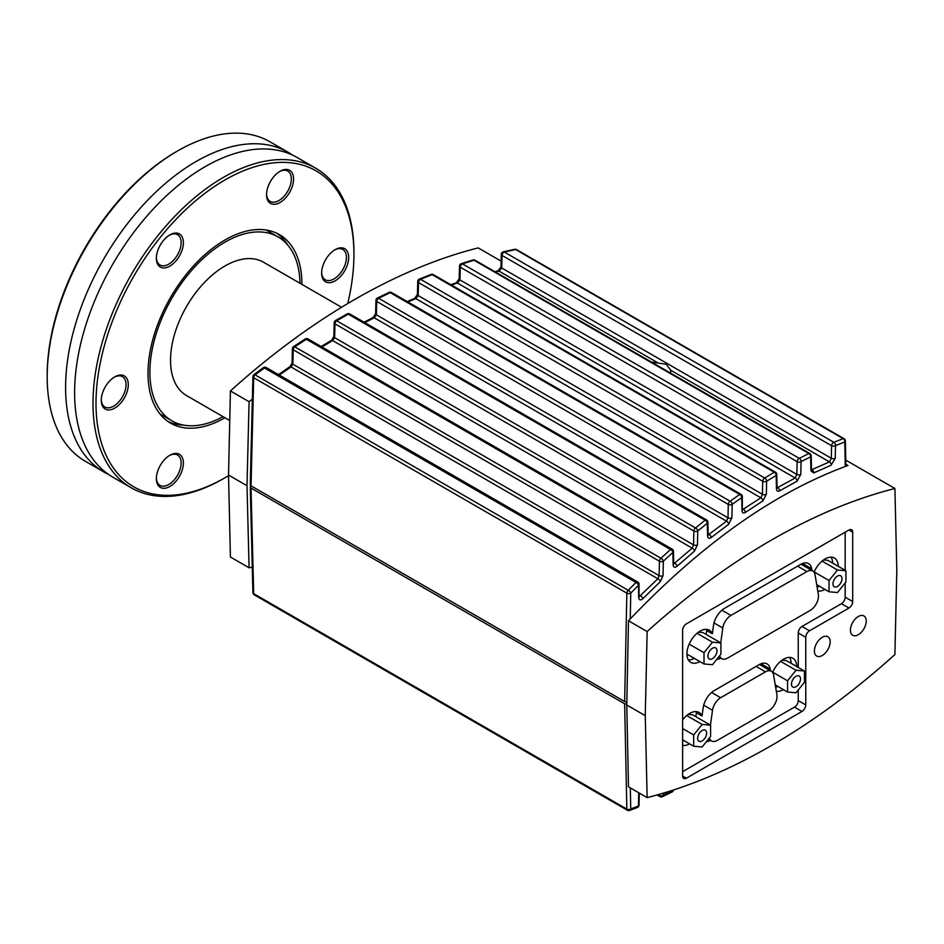 <?xml version="1.0" encoding="UTF-8"?>
<svg xmlns="http://www.w3.org/2000/svg" width="944" height="944" viewBox="0 0 944 944"><rect width="100%" height="100%" fill="white"/><g stroke="black" fill="none" stroke-linecap="round" stroke-linejoin="round"><path stroke-width="1.42" d="M716.968 650.853A6.372 3.682 -60 0 1 714.183 657.26A6.372 3.682 -60 0 1 709.274 658.971A6.372 3.682 -60 0 1 709.274 651.608A6.372 3.682 -60 0 1 715.646 647.926A6.372 3.682 -60 0 1 716.968 650.853M841.989 578.672A6.372 3.682 -60 0 1 839.204 585.079A6.372 3.682 -60 0 1 834.295 586.79A6.372 3.682 -60 0 1 834.295 579.427A6.372 3.682 -60 0 1 840.667 575.757A6.372 3.682 -60 0 1 841.989 578.672M651.395 362.048L666.287 364.29L670.712 370.237L670.523 373.092M845.907 466.23L845.387 440.942A2.655 1.581 178.8 0 1 844.774 441.981A2.655 1.994 -110.8 0 0 843.181 438.641L833.871 442.311A2.655 1.534 120 0 0 831.57 445.698L831.322 458.265L829.481 461.899L811.51 469.805M776.464 488.827A2.655 1.581 -1.2 0 0 777.065 487.8L776.782 474.407A2.655 1.581 178.8 0 1 776.18 475.434L776.464 488.827C776.664 491.069 777.679 491.753 779.532 490.88L796.948 481.275L800.807 474.395L801.067 461.628L810.613 456.825L810.896 470.749A2.655 1.581 -1.2 0 0 811.51 469.723L811.215 455.799A2.655 1.581 178.8 0 1 810.613 456.825A2.655 1.9 -116 0 0 808.866 453.533L799.285 458.347A2.655 1.534 120 0 0 797.137 461.675L796.878 474.454L795.155 478.006L777.065 487.895M810.896 470.749L813.693 472.944L831.109 465.227L835.251 458.218L835.499 445.639A2.655 1.487 -178.8 0 1 831.57 445.698L502.055 255.446A2.655 1.499 -178.6 0 1 501.276 254.361L500.969 266.904A2.655 1.499 -178.6 0 1 500.969 266.845M451.385 285.053L457.427 283.023L459.964 279.931L460.283 267.199A2.655 1.534 -60 0 1 462.418 263.872L799.285 458.347A2.655 1.876 62.7 0 1 801.067 461.628A2.655 1.487 -178.8 0 1 797.137 461.675L460.283 267.199A2.655 1.499 -178.6 0 1 459.504 266.102L459.185 278.846A2.655 1.499 -178.6 0 1 459.197 278.787M742.291 509.536L742.35 496.556A2.655 1.581 178.8 0 1 741.748 497.582L742.019 510.562A2.655 1.581 -1.2 0 0 742.621 509.524A2.655 1.581 -1.2 0 0 742.621 509.465M742.019 510.562C742.255 512.934 743.376 513.56 745.359 512.439L762.787 500.993L766.363 494.278L766.622 481.228A2.655 1.487 -178.8 0 1 762.705 481.275L762.433 494.326L760.84 497.795L742.633 509.618M673.131 564.819A2.655 1.581 -1.2 0 0 673.745 563.792L673.485 551.414A2.655 1.581 178.8 0 1 672.883 552.441L673.131 564.819C673.461 567.45 674.771 567.934 677.037 566.258L694.454 551.166L697.486 544.853L697.758 530.988L707.316 523.247L707.575 535.873A2.655 1.581 -1.2 0 0 708.189 534.847L707.917 522.209A2.655 1.581 178.8 0 1 707.316 523.247A2.655 1.558 -128.5 0 0 705.121 520.191L695.527 527.956A2.655 1.522 50.5 0 1 697.758 530.988A2.655 1.487 -178.8 0 1 693.84 531.035L693.557 544.9L692.212 548.157L673.745 563.875M390.191 292.652L390.214 292.652A2.655 1.381 -115.2 0 0 389.07 292.428L377.435 298.044A2.655 1.357 63.7 0 1 378.579 298.269L390.214 292.652L739.707 494.432L730.113 501.229A2.655 1.64 54.2 0 1 732.19 504.356A2.655 1.487 -178.8 0 1 728.272 504.403L728.001 517.819L726.526 521.182L708.189 534.941M638.97 596.455L639.053 584.253A2.655 1.581 178.8 0 1 638.439 585.28L638.699 597.481A2.655 1.581 -1.2 0 0 639.3 596.443A2.655 1.581 -1.2 0 0 639.3 596.396M638.699 597.481C639.076 600.242 640.469 600.632 642.876 598.661L660.293 581.669L663.042 575.592L663.337 561.173L672.883 552.441A2.655 1.416 -132 0 0 670.535 549.491L660.953 558.258A2.655 1.381 47.1 0 1 663.337 561.173A2.655 1.487 -178.8 0 1 659.408 561.232L659.113 575.651L657.885 578.766L639.3 596.537M251.033 485.83L253.688 377.73A2.655 1.499 -178.6 0 1 252.909 376.644L250.254 484.815L251.033 485.83L624.645 701.534L626.84 702.053M263.317 367.676A2.655 0.979 -126.1 0 0 263.305 367.676A2.655 2.655 0 0 1 266.208 367.523A2.655 1.534 -60 0 0 264.438 367.959A2.655 0.979 -126.1 0 0 263.317 367.676L253.983 374.579A2.655 0.956 53.1 0 1 255.092 374.874L264.438 367.959L635.949 582.448L628.244 590.319A2.655 1.239 44.1 0 1 630.769 593.115A2.655 1.487 -178.8 0 1 626.84 593.162L624.645 701.534M293.206 349.799A2.655 1.499 -178.6 0 1 292.428 348.714L292.074 363.086A2.655 1.499 1.4 0 0 292.852 364.183L293.206 349.799A2.655 1.534 -60 0 1 294.752 346.826L306.363 339.238A2.655 1.121 -122.6 0 0 305.231 338.979L293.608 346.554A2.655 1.086 56.4 0 1 294.752 346.826L660.953 558.258A2.655 1.534 120 0 0 659.408 561.232L293.206 349.799M364.797 322.636L374.225 317.786L376.408 314.824L376.739 301.443A2.655 1.499 -178.6 0 1 375.96 300.357L375.629 313.738A2.655 1.499 -178.6 0 1 375.629 313.679M407.902 301.986L415.82 298.611L418.192 295.578L418.511 282.563A2.655 1.499 -178.6 0 1 417.732 281.465L417.413 294.481A2.655 1.499 -178.6 0 1 417.413 294.434M626.804 704.165L624.645 703.799L251.033 488.095L250.254 486.974L250.962 485.782M624.645 703.799L626.84 809.102A2.655 1.581 -1.2 0 0 630.757 808.937A2.655 2.006 69.8 0 1 629.636 810.448L629.636 810.448A2.655 2.655 0 0 1 627.382 810.259L254.243 594.826A2.655 1.534 -60 0 1 253.688 593.67L251.033 488.095M659.384 794.293L659.408 795.414A2.655 1.581 -1.2 0 0 663.337 795.249A2.655 1.912 64.8 0 1 662.417 796.677L662.417 796.677A2.655 2.655 0 0 1 659.95 796.583L657.118 794.942M638.746 792.748L638.439 806.011A2.655 1.487 1.2 0 0 639.041 805.09L639.289 793.066M673.461 789.975A2.655 2.655 0 0 1 672.057 791.992A2.655 1.888 -116.6 0 0 672.871 790.612A2.655 1.487 1.2 0 0 673.426 789.998M894.912 654.546A647.749 373.977 -60 0 1 647.147 797.597L645.259 715.658L647.147 631.548A647.749 373.977 -60 0 1 894.912 488.496L896.8 570.436L894.912 654.546M845.871 464.259L847.995 465.486C774.717 492.213 701.545 543.968 628.48 620.774L626.781 704.991L628.48 786.824L647.147 797.597M252.272 567.191L249.074 567.781L247.009 485.735L249.074 401.719L252.355 399.194M501.111 261.134L478.183 247.894A647.749 373.977 -60 0 0 230.419 390.946L228.531 475.056L230.419 557.007L249.074 567.781M706.159 634.427L706.702 630.509L712.342 633.766L713.499 625.447A15.93 9.192 -60 0 1 724.591 608.29L800.571 564.429A15.93 9.192 -60 0 1 808.536 563.639A15.93 9.192 -60 0 1 811.663 568.772L811.958 570.518M706.702 630.509A18.585 10.726 120 0 0 706.112 629.329M688.4 660.009A18.585 10.726 120 0 0 694.253 658.322M699.893 661.579A18.585 10.726 -60 0 1 690.784 662.393A18.585 10.726 -60 0 1 690.784 640.929A18.585 10.726 -60 0 1 709.369 630.203A18.585 10.726 -60 0 1 712.342 633.766M814.07 572.206A18.585 10.726 -60 0 1 834.39 558.022A18.585 10.726 -60 0 1 838.237 566.317M824.903 589.398A18.585 10.726 -60 0 1 817.764 590.944M817.126 587.144A18.585 10.726 120 0 0 819.274 586.141M832.596 563.072A18.585 10.726 120 0 0 831.133 557.161M866.203 621.046A11.151 6.443 -60 0 1 861.341 632.268A11.151 6.443 -60 0 1 852.739 635.253A11.151 6.443 -60 0 1 852.739 622.379A11.151 6.443 -60 0 1 863.89 615.936A11.151 6.443 -60 0 1 866.203 621.046M830.165 641.849A11.151 6.443 -60 0 1 825.292 653.071A11.151 6.443 -60 0 1 816.702 656.056A11.151 6.443 -60 0 1 816.702 643.183A11.151 6.443 -60 0 1 827.853 636.752A11.151 6.443 -60 0 1 830.165 641.849M772.593 672.447A18.585 10.726 -60 0 1 792.901 658.275A18.585 10.726 -60 0 1 796.748 666.57M783.426 689.651A18.585 10.726 -60 0 1 776.31 691.197M775.673 687.385A18.585 10.726 120 0 0 777.785 686.394M791.119 663.313A18.585 10.726 120 0 0 789.644 657.402M689.568 743.837A18.585 10.726 -60 0 1 682.618 745.418M682.618 719.93A18.585 10.726 -60 0 1 699.044 712.46A18.585 10.726 -60 0 1 702.017 716.024L696.377 712.767A18.585 10.726 120 0 0 695.787 711.599M682.618 741.241A18.585 10.726 120 0 0 683.928 740.58M706.643 733.11A6.372 3.682 -60 0 1 703.858 739.518A6.372 3.682 -60 0 1 698.949 741.229A6.372 3.682 -60 0 1 698.949 733.866A6.372 3.682 -60 0 1 705.321 730.196A6.372 3.682 -60 0 1 706.643 733.11M800.5 678.925A6.372 3.682 -60 0 1 797.715 685.332A6.372 3.682 -60 0 1 792.807 687.043A6.372 3.682 -60 0 1 792.807 679.68A6.372 3.682 -60 0 1 799.179 675.998A6.372 3.682 -60 0 1 800.5 678.925M341.551 307.272L263.459 262.184A76.983 44.451 120 0 0 204.128 282.811A76.983 44.451 120 0 0 170.534 360.289A76.983 44.451 120 0 0 186.475 395.536L229.758 420.517M300.027 283.306A106.188 61.313 120 0 0 278.055 236.897A106.188 61.313 120 0 0 196.234 265.347A106.188 61.313 120 0 0 149.884 372.207A106.188 61.313 120 0 0 171.879 420.823A106.188 61.313 120 0 0 223.044 416.646M804.441 682.276L795.993 692.778L787.544 692.023L787.544 680.766L795.993 670.252L804.441 671.007L804.441 682.276M775.26 684.931L787.544 692.023M772.699 672.199L787.544 680.766M780.582 661.355L795.993 670.252M782.033 660.21L786.423 660.611L804.441 671.007M710.584 736.462L702.135 746.975L693.687 746.22L693.687 734.951L702.135 724.449L710.584 725.204L710.584 736.462M682.618 739.825L693.687 746.22M682.618 728.556L693.687 734.951M686.713 715.54L702.135 724.449M688.176 714.407L692.566 714.797L710.584 725.204M845.93 570.766L845.93 582.023L837.481 592.537L829.033 591.782L829.033 580.513L837.481 570.011L845.93 570.766L827.912 560.358L823.51 559.969M720.909 642.947L720.909 654.204L712.46 664.718L704.012 663.962L704.012 652.693L712.46 642.191L720.909 642.947L702.891 632.539L698.501 632.15M696.377 712.767L695.834 716.685M710.537 740.391A15.93 9.192 -60 0 1 706.395 741.665M845.175 582.955L845.175 597.198A5.31 3.068 -60 0 1 841.423 603.7L801.999 626.462A5.31 3.068 -60 0 0 798.246 632.964L805.763 637.306L805.763 704.932A5.31 3.068 -60 0 1 801.999 711.434L686.371 778.198A5.31 3.068 -60 0 1 683.716 778.458A5.31 3.068 -60 0 1 682.618 776.027L682.618 630.368A5.31 3.068 -60 0 1 686.371 623.866L848.927 530.009A5.31 3.068 -60 0 1 851.582 529.749A5.31 3.068 -60 0 1 852.692 532.18L852.692 601.54A5.31 3.068 -60 0 1 848.927 608.042L809.515 630.804A5.31 3.068 120 0 0 805.763 637.306M845.175 532.18L845.175 570.329M682.618 771.685L794.494 707.103A5.31 3.068 120 0 0 798.246 700.59L798.246 689.981M798.246 667.432L798.246 632.964M720.862 658.133A15.93 9.192 -60 0 1 716.72 659.408M702.017 716.024L703.186 707.705A15.93 9.192 -60 0 1 714.266 690.56L759.082 664.682A15.93 9.192 -60 0 1 767.047 663.892A15.93 9.192 -60 0 1 770.174 669.025L770.469 670.771M845.777 460.129L894.912 488.496M626.781 704.991L645.259 715.658M628.48 620.774L647.147 631.548M230.419 390.946L249.074 401.719M228.531 475.056L247.009 485.735M626.828 702.548L625.801 701.947M495.423 272.002L499.022 271.117L501.748 267.99L502.055 255.446A2.655 1.534 -60 0 1 504.344 252.072L515.636 249.535A2.655 1.711 -102 0 0 514.633 249.299L514.633 249.299A2.655 1.711 -102 0 0 514.574 249.31M475.068 260.249L809.893 453.557A2.655 1.534 120 0 0 808.866 453.533L474.041 260.225A2.655 1.605 -106.7 0 0 472.968 260.001L472.968 260.001A2.655 1.605 -106.7 0 0 472.932 260.013L461.333 263.647A2.655 1.581 72 0 1 462.418 263.872L474.041 260.225A2.655 1.534 -60 0 1 475.068 260.249A2.655 2.655 0 0 0 472.968 260.001M657.779 362.779L499.022 271.117A2.655 1.676 -103.5 0 0 497.984 270.893A2.655 1.676 -103.5 0 0 497.936 270.904M433.296 274.61L775.461 472.153A2.655 1.534 120 0 0 774.292 472.212L764.699 478.018A2.655 1.77 58.2 0 1 766.622 481.228L776.18 475.434A2.655 1.794 -120.6 0 0 774.292 472.212L432.128 274.657A2.655 1.499 -111.1 0 0 431.019 274.433A2.655 1.499 -111.1 0 0 431.007 274.444A2.655 1.499 -111.1 0 0 430.983 274.444L419.372 279.082A2.655 1.475 67.7 0 1 419.372 279.07A2.655 1.475 67.7 0 1 420.505 279.294L432.128 274.657A2.655 1.534 -60 0 1 433.296 274.61A2.655 2.655 0 0 0 431.019 274.433M796.948 481.275A2.655 1.864 -117.7 0 0 795.155 478.006L457.427 283.023A2.655 1.569 -108.3 0 0 456.33 282.799A2.655 1.569 -108.3 0 0 456.294 282.811L459.185 278.846A2.655 1.499 -178.6 0 0 459.964 279.931L796.878 474.454A2.655 1.487 -178.8 0 0 798.884 474.915A2.655 1.487 -178.8 0 0 800.807 474.395M762.787 500.993A2.655 1.758 -122.2 0 0 760.84 497.795L415.82 298.611A2.655 1.463 -112.7 0 0 414.699 298.387L417.413 294.481A2.655 1.499 -178.6 0 0 418.192 295.578L762.433 494.326A2.655 1.487 -178.8 0 0 764.439 494.786A2.655 1.487 -178.8 0 0 766.363 494.278M349.752 313.951L706.596 519.967A2.655 1.534 120 0 0 705.121 520.191L348.289 314.175A2.655 1.263 -119 0 0 347.144 313.927L335.509 320.523A2.655 1.227 60 0 1 336.666 320.771L348.289 314.175A2.655 1.534 -60 0 1 349.752 313.951A2.655 2.655 0 0 0 347.132 313.939M707.575 535.873C707.858 538.387 709.062 538.941 711.198 537.549L728.626 524.298A2.655 1.628 -126.3 0 0 726.526 521.182L374.225 317.786A2.655 1.333 -116.7 0 0 373.081 317.562L375.629 313.738A2.655 1.499 -178.6 0 0 376.408 314.824L728.001 517.819A2.655 1.487 -178.8 0 0 730.007 518.28A2.655 1.487 -178.8 0 0 731.919 517.76L732.19 504.356L741.748 497.582A2.655 1.676 -124.8 0 0 739.707 494.432A2.655 1.534 120 0 1 741.028 494.314L391.524 292.534A2.655 2.655 0 0 0 389.07 292.428M321.951 346.979L332.63 340.56A2.655 1.204 -120.6 0 0 331.486 340.312L333.846 336.583A2.655 1.499 -178.6 0 1 333.857 336.536M694.454 551.166A2.655 1.499 -130 0 0 692.212 548.157L332.63 340.56L334.624 337.681A2.655 1.499 -178.6 0 1 333.846 336.583L334.188 322.754A2.655 1.499 -178.6 0 0 334.967 323.839A2.655 1.534 -60 0 1 336.666 320.771L695.527 527.956A2.655 1.534 120 0 0 693.84 531.035L334.967 323.839L334.624 337.681L693.557 544.9A2.655 1.487 -178.8 0 0 695.563 545.361A2.655 1.487 -178.8 0 0 697.486 544.853M279.306 375.087L291.035 366.968L292.852 364.183L659.113 575.651A2.655 1.487 -178.8 0 0 661.119 576.111A2.655 1.487 -178.8 0 0 663.042 575.592M292.074 363.039A2.655 1.499 1.4 0 0 292.074 363.086L289.902 366.685A2.655 1.062 55.8 0 1 291.035 366.968L657.885 578.766A2.655 1.357 -133.4 0 1 660.293 581.669M642.876 598.661A2.655 1.274 -135.1 0 0 640.386 595.817L639.277 595.18M677.037 566.258A2.655 1.428 -131.8 0 0 674.7 563.308L673.721 562.73M711.198 537.549A2.655 1.569 -128.2 0 0 709.027 534.493L708.165 533.997M745.359 512.439A2.655 1.687 -124.3 0 0 743.341 509.276L742.609 508.851M779.532 490.88A2.655 1.805 -120 0 0 777.655 487.647L777.054 487.305M831.109 465.227A2.655 1.971 -112.5 0 0 829.481 461.899L670.712 370.237M813.693 472.944A2.655 1.912 -115.2 0 0 811.97 469.652L811.498 469.369M816.713 584.666L829.033 591.782M814.188 571.946L829.033 580.513M822.059 561.102L837.481 570.011M686.937 654.098L704.012 663.962M689.167 644.127L704.012 652.693M697.038 633.282L712.46 642.191M720.72 642.829L722.809 628.008A11.682 6.75 -60 0 1 730.939 615.429L806.919 571.568A11.682 6.75 -60 0 1 812.76 570.99A11.682 6.75 -60 0 1 815.05 574.743L818.354 594.508A11.682 6.75 -60 0 1 810.223 610.402L727.635 658.086A11.682 6.75 -60 0 1 721.794 658.664A11.682 6.75 -60 0 1 719.682 655.738M710.443 725.11L712.519 710.289A11.682 6.75 -60 0 1 720.65 697.71L765.466 671.833A11.682 6.75 -60 0 1 771.307 671.255A11.682 6.75 -60 0 1 773.596 675.019L776.912 694.784A11.682 6.75 -60 0 1 768.782 710.679L717.346 740.367A11.682 6.75 -60 0 1 711.505 740.946A11.682 6.75 -60 0 1 709.381 737.96M292.699 155.182A184.505 106.519 120 0 0 288.309 152.385A184.505 106.519 120 0 0 146.131 201.815A184.505 106.519 120 0 0 65.596 387.488A184.505 106.519 120 0 0 103.805 471.953A184.505 106.519 120 0 0 108.418 474.36M353.929 254.408L353.929 252.673A184.505 106.519 120 0 0 315.709 168.209L297.325 157.589A184.505 106.519 120 0 0 274.492 149.742A184.505 106.519 120 0 0 141.966 221.946A184.505 106.519 120 0 0 74.611 392.692A184.505 106.519 120 0 0 94.612 461.309A184.505 106.519 120 0 0 112.82 477.157L131.216 487.777A184.505 106.519 120 0 0 223.468 478.643L224.967 477.77A182.381 105.291 -60 0 1 96.005 403.312A182.381 105.291 -60 0 1 224.967 179.95A182.381 105.291 -60 0 1 353.929 254.408A182.381 105.291 -60 0 1 347.734 303.555M301.927 284.404A108.843 62.835 120 0 0 279.389 234.596A108.843 62.835 120 0 0 195.514 263.765A108.843 62.835 120 0 0 148.007 373.293A108.843 62.835 120 0 0 170.545 423.124A108.843 62.835 120 0 0 224.943 417.744M167.985 421.496A108.843 62.835 120 0 0 183.962 425.166M287.873 245.192A108.843 62.835 120 0 0 276.698 233.192M266.55 194.665A19.116 11.033 120 0 0 280.061 202.476A19.116 11.033 120 0 0 293.572 179.065A19.116 11.033 120 0 0 280.061 171.253A19.116 11.033 120 0 0 266.55 194.665M279.483 171.607A17.523 10.113 -60 0 1 287.696 171.041A17.523 10.113 -60 0 1 287.696 191.266A17.523 10.113 -60 0 1 270.173 201.391A17.523 10.113 -60 0 1 266.562 193.992M156.362 478.667A19.116 11.033 120 0 0 169.873 486.467A19.116 11.033 120 0 0 183.384 463.056A19.116 11.033 120 0 0 169.873 455.256A19.116 11.033 120 0 0 156.362 478.667M169.295 455.598A17.523 10.113 -60 0 1 177.507 455.032A17.523 10.113 -60 0 1 177.507 475.269A17.523 10.113 -60 0 1 159.984 485.381A17.523 10.113 -60 0 1 156.374 477.994M101.268 400.28A19.116 11.033 120 0 0 114.779 408.091A19.116 11.033 120 0 0 128.29 384.68A19.116 11.033 120 0 0 114.779 376.868A19.116 11.033 120 0 0 101.268 400.28M114.2 377.222A17.523 10.113 -60 0 1 122.413 376.656A17.523 10.113 -60 0 1 122.413 396.881A17.523 10.113 -60 0 1 104.89 407.006A17.523 10.113 -60 0 1 101.279 399.607M156.362 258.278A19.116 11.033 120 0 0 169.873 266.09A19.116 11.033 120 0 0 183.384 242.679A19.116 11.033 120 0 0 169.873 234.879A19.116 11.033 120 0 0 156.362 258.278M169.295 235.221A17.523 10.113 -60 0 1 177.507 234.655A17.523 10.113 -60 0 1 177.507 254.892A17.523 10.113 -60 0 1 159.984 265.004A17.523 10.113 -60 0 1 156.374 257.618M321.644 273.052A19.116 11.033 120 0 0 335.155 280.852A19.116 11.033 120 0 0 348.666 257.441A19.116 11.033 120 0 0 335.155 249.641A19.116 11.033 120 0 0 321.644 273.052M334.577 249.983A17.523 10.113 -60 0 1 342.79 249.417A17.523 10.113 -60 0 1 342.79 269.654A17.523 10.113 -60 0 1 325.267 279.766A17.523 10.113 -60 0 1 321.656 272.379M103.805 471.953L85.408 461.333A184.505 106.519 -60 0 1 47.2 376.868A184.505 106.519 -60 0 1 177.661 150.91A184.505 106.519 -60 0 1 269.913 141.765L288.309 152.385M177.661 150.91L176.162 151.772A182.381 105.291 120 0 0 47.2 375.134L47.2 376.868M315.709 168.209A184.505 106.519 120 0 0 173.543 217.639A184.505 106.519 120 0 0 93.008 403.312A184.505 106.519 120 0 0 131.216 487.777M228.542 475.646A182.381 105.291 -60 0 1 224.967 477.77M730.172 501.229L730.113 501.229A2.655 1.534 120 0 0 728.272 504.403L376.739 301.443A2.655 1.534 -60 0 1 378.579 298.269L730.113 501.229M515.636 249.535A2.655 1.534 -60 0 1 516.51 249.594L844.054 438.7A2.655 1.534 120 0 0 843.181 438.641L515.636 249.535M501.276 254.361A2.655 2.655 0 0 1 503.317 251.836L503.317 251.836A2.655 1.687 76.7 0 1 504.344 252.072L833.871 442.311A2.655 1.971 67.7 0 1 835.499 445.639L844.774 441.981L845.281 466.466M835.251 458.218A2.655 1.487 -178.8 0 1 833.328 458.737A2.655 1.487 -178.8 0 1 831.322 458.265L501.748 267.99A2.655 1.499 -178.6 0 1 500.969 266.904L497.984 270.893L494.833 271.66M630.25 618.91L630.769 593.115L638.439 585.28A2.655 1.274 -135.2 0 0 635.949 582.448A2.655 1.534 120 0 1 637.719 582.011L266.208 367.523M253.688 377.73A2.655 1.534 -60 0 1 255.092 374.874L628.244 590.319A2.655 1.534 120 0 0 626.84 593.162L253.688 377.73M250.254 486.951L252.909 592.596A2.655 1.569 -1.4 0 0 253.688 593.67L626.84 809.102A2.655 1.534 120 0 0 627.382 810.259M637.318 807.521A2.655 1.982 -111.4 0 0 637.365 807.509A2.655 1.982 -111.4 0 0 638.439 806.011L630.757 808.937L630.321 787.886M672.883 790.163L663.337 795.249L663.29 793.149M770.174 669.025L761.041 663.75M794.494 707.103L801.999 711.434M798.246 700.59L805.763 704.932M682.618 776.027L686.371 778.198M809.515 630.804L801.999 626.462M841.423 603.7L848.927 608.042M811.663 568.772L802.53 563.497M848.927 530.009L852.692 532.18M845.175 597.198L852.692 601.54M629.636 810.448L637.365 807.509A2.655 2.655 0 0 0 639.041 805.09M658.098 794.659L659.408 795.414A2.655 1.534 120 0 0 659.95 796.583M418.511 282.563A2.655 1.534 -60 0 1 420.505 279.294L764.699 478.018A2.655 1.534 120 0 0 762.705 481.275L418.511 282.563M390.214 292.652A2.655 1.534 -60 0 1 391.524 292.534M307.98 338.92L672.163 549.172A2.655 1.534 120 0 0 670.535 549.491L306.363 339.238A2.655 1.534 -60 0 1 307.98 338.92A2.655 2.655 0 0 0 305.254 338.955M728.626 524.298L731.919 517.76M797.562 566.164L806.919 571.568M721.912 610.213L730.939 615.429M714.018 622.934L722.809 628.008M720.65 697.71L711.587 692.471M765.466 671.833L756.085 666.417M712.519 710.289L703.693 705.192M159.925 413.932L171.879 420.823M266.114 230.006L278.055 236.897M672.022 792.016L662.417 796.677M252.909 592.596A2.655 2.655 0 0 0 254.243 594.826M516.51 249.594A2.655 2.655 0 0 0 514.633 249.299L503.317 251.847M461.333 263.647A2.655 2.655 0 0 0 459.504 266.102M450.736 284.675L456.33 282.799M419.372 279.07A2.655 2.655 0 0 0 417.732 281.465M407.194 301.573L414.699 298.387M377.388 298.068A2.655 2.655 0 0 0 375.96 300.357M253.971 374.579A2.655 2.655 0 0 0 252.909 376.656M364.042 322.199L373.081 317.562M335.509 320.523A2.655 2.655 0 0 0 334.188 322.754M293.608 346.566A2.655 2.655 0 0 0 292.428 348.725M321.149 346.519L331.486 340.312M289.902 366.685L278.468 374.591M845.387 440.966A2.655 2.655 0 0 0 844.054 438.7M811.215 455.81A2.655 2.655 0 0 0 809.893 453.557M776.782 474.419A2.655 2.655 0 0 0 775.461 472.153M742.35 496.556A2.655 2.655 0 0 0 741.028 494.314M707.917 522.209A2.655 2.655 0 0 0 706.596 519.967M673.485 551.414A2.655 2.655 0 0 0 672.163 549.172M639.053 584.253A2.655 2.655 0 0 0 637.719 582.011M800.996 564.193L812.76 570.99M718.738 656.906L721.794 658.664M711.505 740.946L708.413 739.164M771.307 671.255L759.507 664.446"/></g></svg>
